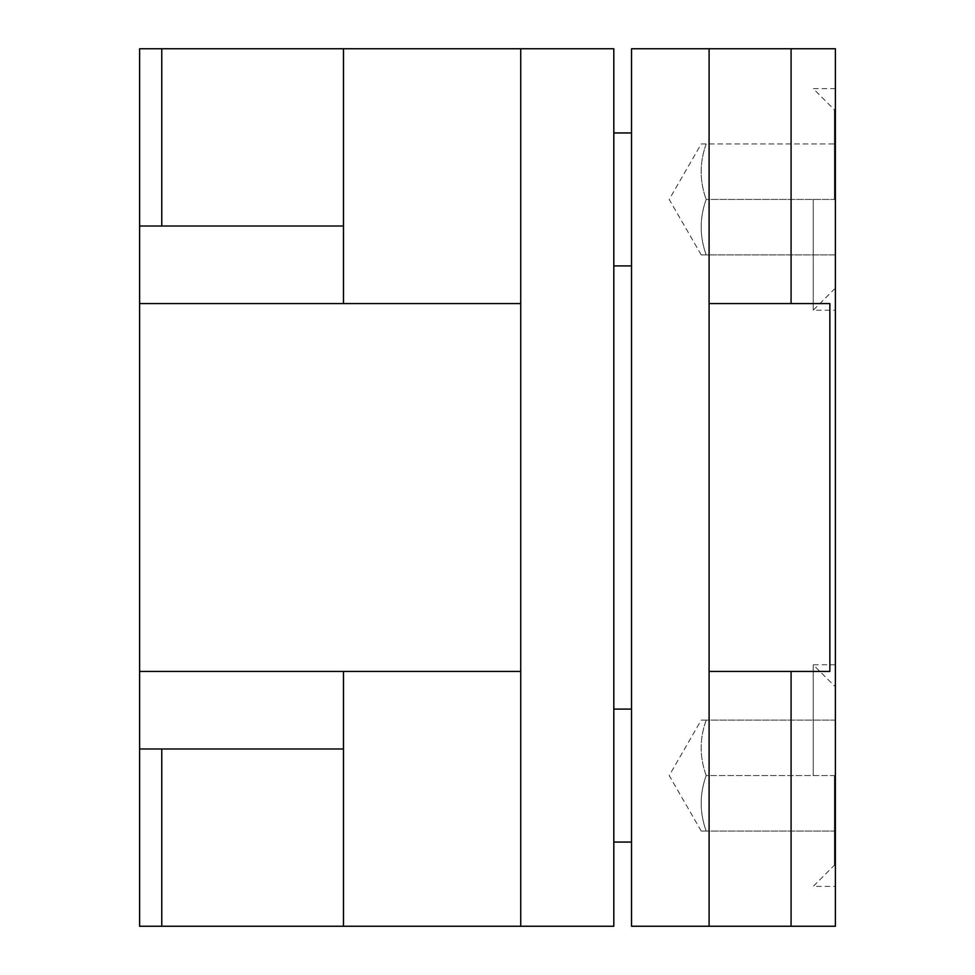 <?xml version="1.0" encoding="UTF-8"?>
<svg xmlns="http://www.w3.org/2000/svg" width="975" height="975" viewBox="0 0 975 975"><rect width="100%" height="100%" fill="white"/><g stroke="black" fill="none" stroke-linecap="round" stroke-linejoin="round"><path stroke-width="0.73" stroke-dasharray="4.88 3.66" d="M706.18 143.971C699.502 162.459 699.502 180.948 706.18 199.436C699.502 180.948 699.502 162.459 706.18 143.971C699.502 143.971 699.502 143.971 706.18 143.971C699.502 143.971 699.502 143.971 706.18 143.971L835.392 143.971L835.392 199.436L835.392 88.64L835.392 199.436L835.392 109.773L835.392 199.436L835.392 143.971L706.18 143.971M813.235 199.436L813.235 310.233L813.235 199.436M834.381 199.436L834.381 109.773L834.381 199.436M631.532 199.436L631.532 132.953L631.532 199.436M613.811 199.436L613.811 132.953L613.811 199.436M631.532 775.564L631.532 842.047L631.532 775.564M613.811 775.564L613.811 842.047L613.811 775.564M835.392 775.564L835.392 664.767L835.392 886.36L835.392 775.564L706.18 775.564C699.502 757.088 699.502 738.599 706.18 720.111C699.502 720.111 699.502 720.111 706.18 720.111C699.502 720.111 699.502 720.111 706.18 720.111C699.502 738.599 699.502 757.088 706.18 775.564C699.502 794.052 699.502 812.541 706.18 831.029C699.502 831.029 699.502 831.029 706.18 831.029C699.502 831.029 699.502 831.029 706.18 831.029C699.502 812.541 699.502 794.052 706.18 775.564L835.392 775.564L835.392 720.111L706.18 720.111L835.392 720.111L835.392 831.029L706.18 831.029L835.392 831.029L835.392 775.564L835.392 865.227L835.392 775.564M834.381 775.564L834.381 865.227L834.381 775.564M813.235 775.564L813.235 664.767L813.235 775.564M791.078 671.422L709.093 671.422L791.078 671.422L791.078 926.25L631.532 926.25L631.532 48.75L835.392 48.75L835.392 926.25L791.078 926.25M709.093 303.578L829.859 303.578L709.093 303.578L829.859 303.578L829.859 671.422L709.093 671.422L709.093 926.25L709.093 48.75L709.093 671.422M343.468 748.983L139.608 748.983L343.468 748.983L343.468 671.422L139.608 671.422L139.608 926.25L343.468 926.25L343.468 671.422L343.468 926.25L343.468 748.983L139.608 748.983M343.468 671.422L139.608 671.422L520.735 671.422L520.735 926.25L343.468 926.25M613.811 926.25L520.735 926.25L520.735 48.75L613.811 48.75L613.811 926.25M161.765 748.983L161.765 926.25M139.608 226.017L343.468 226.017L139.608 226.017L139.608 303.578L343.468 303.578L343.468 226.017L139.608 226.017L139.608 48.75L520.735 48.75L520.735 926.25M520.735 671.422L520.735 303.578L343.468 303.578L343.468 48.75L343.468 226.017M343.468 303.578L343.468 48.75M161.765 226.017L161.765 48.75M520.735 303.578L139.608 303.578L520.735 303.578L520.735 48.75M139.608 303.578L139.608 671.422M706.18 199.436C699.502 217.913 699.502 236.401 706.18 254.889L835.392 254.889L835.392 199.436L706.18 199.436L835.392 199.436L835.392 289.087L835.392 199.436L835.392 254.889L706.18 254.889C699.502 254.889 699.502 254.889 706.18 254.889C699.502 254.889 699.502 254.889 706.18 254.889C699.502 236.401 699.502 217.913 706.18 199.436M835.392 199.436L835.392 310.233L835.392 199.436M791.078 303.578L791.078 48.75M709.093 926.25L709.093 48.75M701.22 254.889L669.203 199.436L701.22 143.971M835.392 88.64L813.235 88.64L834.381 109.773L835.392 109.773M835.392 289.087L834.381 289.087L813.235 310.233L835.392 310.233M835.392 664.767L813.235 664.767L834.381 685.912L835.392 685.912M701.22 831.029L669.203 775.564L701.22 720.111M835.392 865.227L834.381 865.227L813.235 886.36L835.392 886.36"/><path stroke-width="1.46" d="M709.093 671.422L709.093 303.578L829.859 303.578L829.859 671.422L709.093 671.422L709.093 926.25L835.392 926.25L835.392 48.75L631.532 48.75L631.532 926.25L709.093 926.25M791.078 671.422L791.078 926.25M161.765 748.983L139.608 748.983L139.608 671.422L343.468 671.422L343.468 748.983L161.765 748.983L161.765 926.25L613.811 926.25L613.811 48.75L139.608 48.75L139.608 226.017L343.468 226.017L343.468 303.578L139.608 303.578L139.608 226.017M343.468 748.983L343.468 926.25M139.608 748.983L139.608 926.25L161.765 926.25M343.468 303.578L520.735 303.578L520.735 671.422L343.468 671.422M520.735 671.422L520.735 926.25M161.765 226.017L161.765 48.75M343.468 226.017L343.468 48.75M520.735 303.578L520.735 48.75M139.608 671.422L139.608 303.578M709.093 303.578L709.093 48.75M791.078 303.578L791.078 48.75M613.811 132.953L631.532 132.953M613.811 709.093L631.532 709.093M613.811 842.047L631.532 842.047M613.811 265.907L631.532 265.907"/></g></svg>
